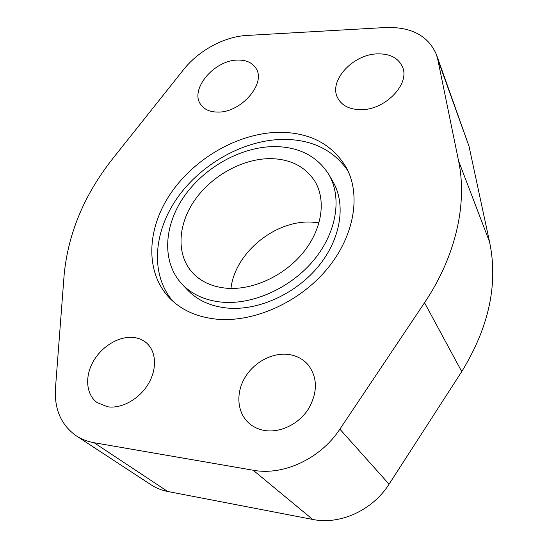 <?xml version="1.0" encoding="UTF-8"?>
<svg xmlns="http://www.w3.org/2000/svg" width="548" height="548" viewBox="0 0 548 548"><rect width="100%" height="100%" fill="white"/><g stroke="black" fill="none" stroke-linecap="round" stroke-linejoin="round"><path stroke-width="0.82" d="M230.968 288.44C234.948 252.827 275.233 219.899 311.798 222.104L319.046 222.817M226.824 288.248C212.24 286.919 200.739 281.672 192.314 272.507C175.915 254.279 177.84 224.105 195.04 199.739C212.247 175.346 242.983 158.482 270.644 158.639C290.509 159.043 305.236 166.571 314.833 181.224C326.334 200.047 322.245 229.043 303.339 252.402C284.467 275.754 252.888 290.358 226.824 288.248M287.803 354.371C296.173 355.364 302.996 358.892 308.271 364.975C317.758 377.86 317.758 392.615 308.271 409.24C298.708 424.015 280.48 432.941 265.047 430.557C258.594 429.536 253.101 426.961 248.573 422.844C237.099 412.302 235.77 393.183 244.757 377.867C253.697 362.516 271.746 352.611 287.803 354.371M377.579 53.868C389.929 53.636 398.19 57.91 402.362 66.685C410.61 83.652 385.278 110.155 360.906 109.675C349.679 109.559 341.986 105.73 337.821 98.195C328.142 81.234 352.693 54.184 377.579 53.868M133.52 337.458C138.678 338.048 143.083 339.945 146.734 343.158C156.386 351.679 157.242 369.256 148.138 384.223C139.117 399.211 121.478 408.966 107.552 406.78L97.112 402.588C86.002 394.505 84.639 376.483 93.324 361.351C101.935 346.178 119.211 335.876 133.52 337.458M237.428 60.088C246.093 59.848 252.279 62.602 255.985 68.363C266.458 83.248 241.141 112.696 217.953 112.08C210.124 112.073 204.418 109.607 200.842 104.675C189.279 89.831 213.932 60.212 237.428 60.088M216.378 319.148C197.075 317.066 181.614 310.189 169.983 298.496C144.521 272.411 146.706 228.365 170.99 192.992C195.321 157.543 239.25 132.671 279.555 132.294C309.853 132.458 332.047 144.117 346.131 167.263C361.317 194.622 354.604 236.167 326.772 269.417C299.002 302.66 253.354 322.813 216.378 319.148M172.935 301.297C149.912 274.438 153.454 231.523 177.675 197.396C201.959 163.229 244.655 139.589 283.885 139.363C312.202 139.569 333.568 150.077 347.966 170.894M328.869 174.586L332.937 181.614C346.165 204.219 341.082 238.695 318.443 266.321C295.851 293.947 258.266 310.915 227.434 308.079C210.706 306.387 197.396 300.345 187.505 289.961L181.936 284.056C191.869 294.475 205.26 300.516 222.111 302.181C253.183 304.948 291.146 287.748 314.018 259.868C336.931 231.982 342.144 197.273 328.869 174.586C317.251 156.249 299.201 146.905 274.726 146.569C241.353 146.611 204.596 167.078 184.114 196.472C163.66 225.817 161.578 262.245 181.936 284.056M437.777 59.451L458.58 160.913C467.458 203.055 456.258 255.553 424.542 302.722L339.883 429.159C320.669 458.601 283.419 475.972 253.19 470.232L94.085 442.722C87.447 441.551 81.488 439.249 76.227 435.811C61.088 424.995 54.17 409.075 55.478 388.053L64.137 274.863C68.164 233.085 84.536 194.136 113.237 158.009L183.484 69.726C198.486 50.656 224.153 36.627 246.655 35.469L385.45 27.523C411.13 26.681 428.098 35.641 436.366 54.403L437.777 59.451L468.985 146.152L436.366 54.403M76.227 435.811L151.056 484.809C156.029 488.056 161.571 490.282 167.695 491.481L312.703 519.442C339.972 525.142 372.667 510.27 389.066 484.179L461.745 371.585C489.042 327.053 498.317 283.857 489.583 242.004L468.985 146.152M424.542 302.722L461.745 371.585M339.883 429.159L389.066 484.179M458.58 160.913L489.583 242.004M94.085 442.722L167.695 491.481M253.19 470.232L312.703 519.442"/></g></svg>
